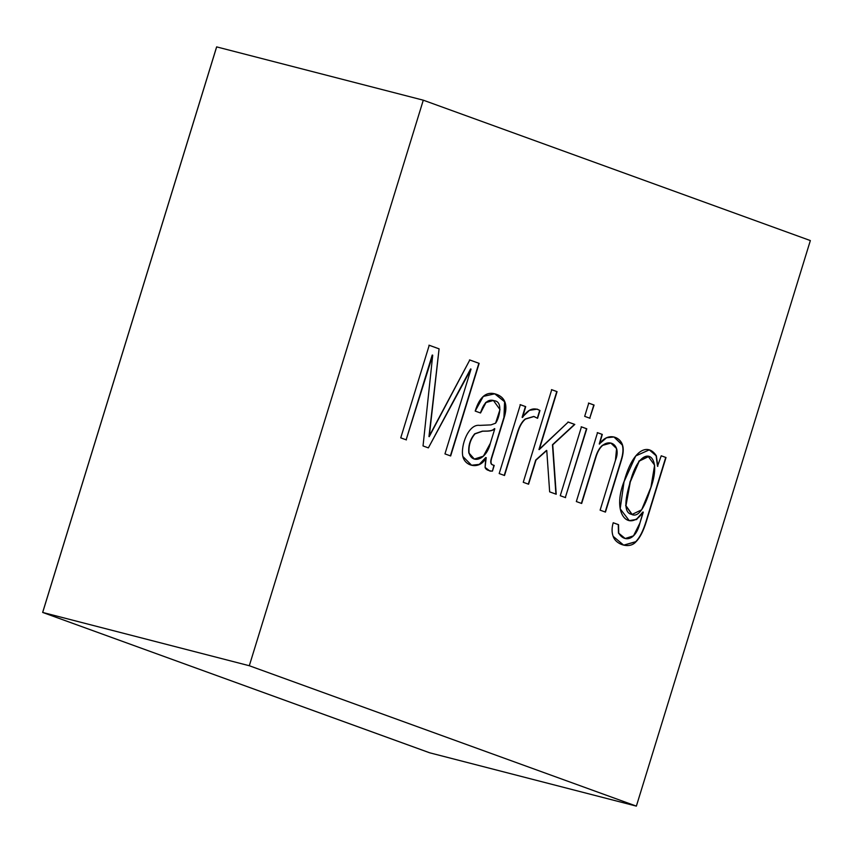 <?xml version="1.0" encoding="UTF-8"?>
<svg xmlns="http://www.w3.org/2000/svg" width="853" height="853" viewBox="0 0 853 853"><rect width="100%" height="100%" fill="white"/><g stroke="black" fill="none" stroke-linecap="round" stroke-linejoin="round"><path stroke-width="1.28" d="M429.709 752.815L42.65 612.433L216.63 46.883L42.682 612.443L197.501 668.592L42.682 612.443L216.662 46.894L42.682 612.443L249.311 665.735L423.291 100.185L216.662 46.894L423.291 100.185L249.311 665.735L636.37 806.117L810.35 240.567L423.291 100.185L810.35 240.567L636.37 806.117L429.741 752.815L636.37 806.117L249.311 665.735L42.682 612.443L429.741 752.815M581.671 503.473L576.34 501.543L597.526 432.684L602.303 434.422L599.52 444.061C606.867 432.61 619.619 435.808 622.541 445.053C623.735 448.838 623.372 453.86 621.432 460.119L605.449 512.099L600.117 510.158L615.439 460.343C621.304 445.991 610.833 438.687 602.698 445.351C599.808 447.846 597.548 451.791 595.916 457.176L581.671 503.473L595.916 457.176C597.548 451.791 599.808 447.846 602.698 445.351L610.844 443.059L616.58 448.603L615.439 460.343L600.117 510.158M590.009 418.279L584.678 416.349L588.751 403.117L594.083 405.058L589.732 418.205L593.805 404.983L588.474 403.053M504.518 475.494L517.76 432.407C519.69 426.105 522.26 421.659 525.491 419.068C522.26 421.659 519.69 426.105 517.76 432.407L504.518 475.494L499.186 473.554L520.362 404.706L525.693 406.636L522.558 417.448C527.794 409.312 533.605 406.998 539.97 410.506L537.582 418.301L533.711 416.456L525.213 418.994C521.983 421.595 519.413 426.042 517.494 432.332L504.24 475.42L517.494 432.332C519.413 426.042 521.983 421.595 525.213 418.994M406.412 439.913L400.75 437.856L429.23 345.262L439.082 348.845L429.24 436.651L469.8 359.977L479.151 363.367L450.661 455.96L444.957 453.892L471.037 369.082L428.366 447.878L423.035 445.938L432.716 355.189L406.135 439.839L432.226 355.04M480.527 412.991L485.997 402.531L493.397 400.462L499.986 409.568L495.582 423.195L490.976 424.89L479.674 425.391C468.755 423.621 460.46 445.138 462.827 456.451L471.656 465.29L479.514 464.459L486.039 457.592C480.602 469.694 465.301 467.092 462.827 456.451C460.46 445.138 468.755 423.621 479.674 425.391L490.976 424.89L495.582 423.195C499.144 418.567 503.537 401.582 494.356 400.761C488.311 398.586 483.694 402.659 480.527 412.991L475.196 411.061C479.717 396.4 486.818 390.834 496.521 394.331C505.402 397.551 507.972 405.239 504.23 417.405L491.68 458.2C490.528 461.974 490.859 464.203 492.682 464.874L494.207 465.429L492.458 471.112C488.215 470.856 485.762 469.619 485.08 467.412L485.762 457.517L479.301 464.363L471.517 465.248L479.301 464.363L485.762 457.517M528.583 484.216L523.252 482.286L551.731 389.693L557.062 391.634L539.235 449.606L568.247 422.064L574.805 424.442L552.744 444.818L556.209 494.239L549.652 491.861L546.762 450.48L535.993 460.108L528.583 484.216L535.993 460.108L546.762 450.48L549.652 491.861L556.209 494.239L552.744 444.818L574.805 424.442L568.247 422.064L538.957 449.531L557.062 391.634L538.957 449.531L556.785 391.559L551.465 389.629M565.592 497.64L560.261 495.71L581.447 426.852L586.779 428.792L565.315 497.576L586.501 428.718L581.17 426.788M649.357 449.83L656.106 455.747L657.514 466.292L661.224 455.79L666.012 457.528L646.329 521.492C643.365 531.152 639.91 537.912 635.954 541.783C629.663 549.247 615.813 544.704 613.136 536.324C611.686 532.347 611.718 527.815 613.222 522.75L618.542 524.68L618.745 533.2C624.364 542.647 635.709 540.493 639.931 523.028L643.109 512.088C629.386 532.773 610.801 514.38 624.385 480.634C632.521 450.619 647.448 442.131 656.373 455.822L657.791 466.356L656.373 455.822L649.357 449.83L635.72 455.95L624.033 481.785L620.184 508.804L629.301 520.693L636.615 519.52L642.831 512.013L636.402 519.402L629.162 520.661L636.402 519.402L642.831 512.013M450.661 455.96L479.151 363.367L469.523 359.913L479.151 363.367L469.8 359.977L428.963 436.576L439.082 348.845L428.952 345.198L439.082 348.845L429.23 345.262L400.75 437.856M478.874 363.303L450.384 455.886L478.874 363.303M471.037 369.082L444.957 453.892M428.366 447.878L470.6 368.954M432.716 355.189L423.035 445.938M493.258 400.43L485.72 402.445L480.26 412.895L485.73 402.445L493.397 400.462M486.21 457.656L485.08 467.412L489.985 471.101L492.458 471.112L493.93 465.354L492.405 464.81C490.582 464.139 490.251 461.91 491.403 458.125L503.952 417.33L504.581 401.752L494.665 393.766L504.581 401.752L503.952 417.33L491.403 458.125C490.251 461.91 490.582 464.139 492.405 464.81L492.682 464.874C490.859 464.203 490.528 461.974 491.68 458.2L504.23 417.405L504.837 401.774L494.793 393.798L483.278 396.41L475.196 411.061M492.181 471.048L489.846 471.059L492.181 471.048M494.815 428.76L494.644 428.696C493.738 430.104 491.371 430.925 487.543 431.138L482.638 431.213L474.993 433.868C470.398 439.338 468.436 445.767 469.107 453.167C472.487 464.373 486.423 459.874 490.347 443.283L494.815 428.76L490.347 443.283L483.374 456.174L474.321 459.063L469.107 453.167C468.436 445.767 470.398 439.338 474.993 433.868L482.638 431.213L487.543 431.138C491.371 430.925 493.738 430.104 494.644 428.696L494.367 428.622C493.46 430.04 491.093 430.85 487.266 431.064L482.361 431.138L474.726 433.793C470.131 439.263 468.158 445.703 468.83 453.092L474.183 459.031M474.321 459.063L468.83 453.092C468.158 445.703 470.131 439.263 474.726 433.793L482.361 431.138L487.266 431.064C491.093 430.85 493.46 430.04 494.367 428.622M520.362 404.706L499.186 473.554M522.388 417.394L525.693 406.636L522.388 417.394M537.305 418.226L539.693 410.432L537.07 409.109L539.97 410.506L537.209 409.141L529.457 410.314L522.111 417.32L525.416 406.561L520.085 404.631M525.491 419.068L533.989 416.52M534.895 416.872L533.711 416.456M551.731 389.693L523.252 482.286M567.97 422L574.805 424.442L552.467 444.744L555.932 494.164L552.467 444.744L574.527 424.378L567.97 422M546.485 450.416L535.727 460.044L528.306 484.152L535.727 460.044L546.485 450.416M588.751 403.117L584.678 416.349M581.447 426.852L560.261 495.71M597.526 432.684L576.34 501.543M599.36 443.997L602.303 434.422L599.36 443.997M605.449 512.099L621.432 460.119C623.372 453.86 623.735 448.838 622.541 445.053L613.925 436.971L606.547 437.77L599.264 443.976M613.925 436.971L622.264 444.989C623.468 448.774 623.095 453.785 621.155 460.044L605.172 512.024L621.155 460.044C623.095 453.785 623.468 448.774 622.264 444.989M610.705 443.027L602.431 445.277C599.542 447.782 597.271 451.717 595.639 457.112L581.394 503.398L595.639 457.112C597.271 451.717 599.542 447.782 602.431 445.277L610.844 443.059M599.254 443.986L602.026 434.348L597.249 432.61M661.224 455.79L657.514 466.292L656.106 455.747L649.218 449.798M613.222 522.75C611.718 527.815 611.686 532.347 613.136 536.324L623.671 545.142L635.954 541.783C639.91 537.912 643.365 531.152 646.329 521.492L665.735 457.453L646.052 521.428C643.087 531.078 639.633 537.838 635.677 541.708L623.671 545.142M643.279 512.141L639.931 523.028L633.502 535.833L625.185 538.51L618.745 533.2L618.276 524.606L618.468 533.136L624.908 538.435L618.468 533.136L618.276 524.606L614.021 523.07M632.222 514.551L625.963 505.712L630.303 481.881L639.281 461.078L648.408 456.675L654.624 465.173L650.935 487.244L641.627 509.827L631.956 514.487L625.686 505.648L630.026 481.806L639.068 460.919L648.131 456.6L639.004 461.004L630.026 481.806L625.686 505.637L632.084 514.519M635.677 541.708C639.633 537.838 643.087 531.078 646.052 521.428L665.735 457.453M630.303 481.881C624.076 502.097 624.46 512.909 631.465 514.316C637.905 517.782 644.196 509.401 650.359 489.153C664.498 451.493 640.272 442.035 630.303 481.881"/></g></svg>
